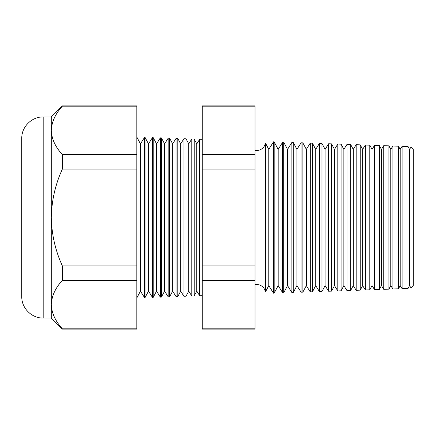 <?xml version="1.0" encoding="UTF-8"?>
<svg xmlns="http://www.w3.org/2000/svg" width="435" height="435" viewBox="0 0 435 435"><rect width="100%" height="100%" fill="white"/><g stroke="black" fill="none" stroke-linecap="round" stroke-linejoin="round"><path stroke-width="0.65" d="M265.535 291.733L268.786 285.616L268.786 149.384L265.535 143.267L265.535 291.733L264.05 288.405C262.136 285.838 259.581 284.512 256.384 284.43L255.04 284.528M411.004 147.079L413.25 149.488L413.25 285.512L411.004 287.921L411.004 147.079L409.569 149.384L409.569 285.616L408.046 288.476L402.098 288.682L402.098 146.318L400.184 149.384L400.184 285.616L398.482 288.807L392.914 289.003L392.914 145.997L390.799 149.384L390.799 285.616L388.923 289.139L383.73 289.324L383.73 145.676L381.408 149.384L381.408 285.616L379.358 289.476L374.54 289.645L374.54 145.355L372.023 149.384L372.023 285.616L369.793 289.808L365.356 289.966L365.356 145.034L362.638 149.384L362.638 285.616L360.234 290.145L356.173 290.286L356.173 144.714L353.253 149.384L353.253 285.616L350.67 290.477L346.989 290.607L346.989 144.393L343.867 149.384L343.867 285.616L341.105 290.814L337.805 290.928L337.805 144.072L334.482 149.384L334.482 285.616L331.546 291.146L328.621 291.249L328.621 143.751L325.097 149.384L325.097 285.616L321.982 291.477L319.431 291.57L319.431 143.43L315.712 149.384L315.712 285.616L312.417 291.814L310.247 291.89L310.247 143.11L306.327 149.384L306.327 285.616L302.858 292.146L301.063 292.211L301.063 142.789L296.942 149.384L296.942 285.616L293.293 292.483L291.88 292.532L291.88 142.468L287.557 149.384L287.557 285.616L283.729 292.815L282.696 292.853L282.696 142.147L278.172 149.384L278.172 285.616L274.164 293.147L273.512 293.174L273.512 141.826L268.786 149.384M409.569 149.384L408.046 146.524L408.046 288.476M400.184 149.384L398.482 146.193L398.482 288.807M390.799 149.384L388.923 145.861L388.923 289.139M381.408 149.384L379.358 145.524L379.358 289.476M372.023 149.384L369.793 145.192L369.793 289.808M362.638 149.384L360.234 144.855L360.234 290.145M353.253 149.384L350.67 144.523L350.67 290.477M343.867 149.384L341.105 144.186L341.105 290.814M334.482 149.384L331.546 143.855L331.546 291.146M325.097 149.384L321.982 143.523L321.982 291.477M315.712 149.384L312.417 143.186L312.417 291.814M306.327 149.384L302.858 142.854L302.858 292.146M296.942 149.384L293.293 142.517L293.293 292.483M287.557 149.384L283.729 142.185L283.729 292.815M278.172 149.384L274.164 141.853L274.164 293.147M202.253 295.659L199.67 295.751L199.67 139.249L196.767 143.887L196.767 291.113L194.2 295.941L191.797 296.023L191.797 138.977L188.725 143.887L188.725 291.113L186.001 296.23L183.923 296.3L183.923 138.7L180.677 143.887L180.677 291.113L177.806 296.512L176.05 296.578L176.05 138.422L172.635 143.887L172.635 291.113L169.612 296.8L168.176 296.849L168.176 138.151L164.588 143.887L164.588 291.113L161.412 297.089L160.303 297.127L160.303 137.873L156.546 143.887L156.546 291.113L153.218 297.371L152.429 297.399L152.429 137.601L148.504 143.887L148.504 291.113L145.018 297.66L144.561 297.676L144.561 137.324L140.456 143.887L140.456 291.113L136.824 297.948M196.767 143.887L194.2 139.059L194.2 295.941M188.725 143.887L186.001 138.77L186.001 296.23M180.677 143.887L177.806 138.488L177.806 296.512M172.635 143.887L169.612 138.2L169.612 296.8M164.588 143.887L161.412 137.911L161.412 297.089M156.546 143.887L153.218 137.629L153.218 297.371M148.504 143.887L145.018 137.34L145.018 297.66M43.201 318.056C31.739 318.355 21.456 308.067 21.75 296.605L21.75 138.395C21.456 126.933 31.739 116.645 43.201 116.944L43.201 318.056L51.308 318.056L62.374 329.116L62.374 328.806L136.824 328.806L136.824 329.116L62.374 329.116M43.201 116.944L51.308 116.944L51.308 217.5C51.634 234.362 55.321 250.511 62.374 265.943L62.374 280.363C55.337 288.035 51.651 296.11 51.308 304.587C51.607 312.966 55.294 321.041 62.374 328.806M51.308 116.944L62.374 105.884L136.824 105.884L136.824 106.194L62.374 106.194C55.337 113.867 51.651 121.941 51.308 130.413L51.575 126.77M136.824 106.194L136.824 280.363L62.374 280.363M136.824 280.363L136.824 328.806M136.824 265.943L62.374 265.943M136.824 169.057L62.374 169.057C55.327 184.462 51.64 200.611 51.308 217.5L51.308 318.056M136.824 154.637L62.374 154.637L62.374 169.057M51.308 130.413C51.607 138.798 55.294 146.872 62.374 154.637M62.374 105.884L62.374 106.194M255.04 105.884L255.04 329.116L202.253 329.116L202.253 105.884L255.04 105.884M255.04 106.194L202.253 106.194M255.04 154.637L202.253 154.637M255.04 169.057L202.253 169.057M255.04 265.943L202.253 265.943M255.04 280.363L202.253 280.363M255.04 328.806L202.253 328.806M265.535 143.267L264.05 146.595C262.136 149.161 259.581 150.488 256.384 150.57L255.04 150.472M140.456 143.887L136.824 137.052M202.253 139.341L199.67 139.249M408.046 146.524L402.098 146.318M145.018 137.34L144.561 137.324M153.218 137.629L152.429 137.601M161.412 137.911L160.303 137.873M169.612 138.2L168.176 138.151M177.806 138.488L176.05 138.422M186.001 138.77L183.923 138.7M194.2 139.059L191.797 138.977M274.164 141.853L273.512 141.826M283.729 142.185L282.696 142.147M293.293 142.517L291.88 142.468M302.858 142.854L301.063 142.789M312.417 143.186L310.247 143.11M321.982 143.523L319.431 143.43M331.546 143.855L328.621 143.751M341.105 144.186L337.805 144.072M350.67 144.523L346.989 144.393M360.234 144.855L356.173 144.714M369.793 145.192L365.356 145.034M379.358 145.524L374.54 145.355M388.923 145.861L383.73 145.676M398.482 146.193L392.914 145.997M140.456 291.113L144.561 297.676M148.504 291.113L152.429 297.399M156.546 291.113L160.303 297.127M164.588 291.113L168.176 296.849M172.635 291.113L176.05 296.578M180.677 291.113L183.923 296.3M188.725 291.113L191.797 296.023M196.767 291.113L199.67 295.751M268.786 285.616L273.512 293.174M278.172 285.616L282.696 292.853M287.557 285.616L291.88 292.532M296.942 285.616L301.063 292.211M306.327 285.616L310.247 291.89M315.712 285.616L319.431 291.57M325.097 285.616L328.621 291.249M334.482 285.616L337.805 290.928M343.867 285.616L346.989 290.607M353.253 285.616L356.173 290.286M362.638 285.616L365.356 289.966M372.023 285.616L374.54 289.645M381.408 285.616L383.73 289.324M390.799 285.616L392.914 289.003M400.184 285.616L402.098 288.682M409.569 285.616L411.004 287.921"/></g></svg>
